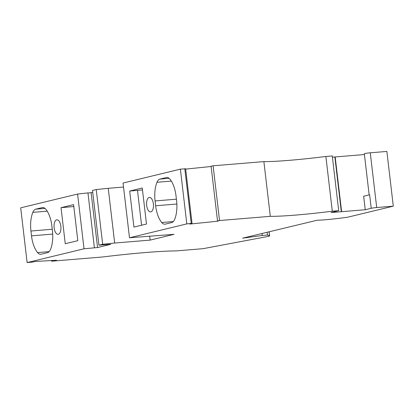 <?xml version="1.0" encoding="UTF-8"?>
<svg xmlns="http://www.w3.org/2000/svg" width="414" height="414" viewBox="0 0 414 414"><rect width="100%" height="100%" fill="white"/><g stroke="black" fill="none" stroke-linecap="round" stroke-linejoin="round"><path stroke-width="0.62" d="M332.307 211.207A59.999 3.881 -6.7 0 1 296.046 215.047A59.999 3.881 -6.7 0 1 270.311 216.331L263.884 161.6A59.999 3.881 -6.7 0 0 289.614 160.311A59.999 3.881 -6.7 0 0 325.875 156.476L332.307 211.207L338.704 210.679L332.276 155.943L325.875 156.476M33.079 261.902L35.459 261.451L56.47 260.261L51.641 261.198L102.444 256.996A77.268 4.999 -6.7 0 1 144.864 252.587A77.268 4.999 -6.7 0 1 175.981 250.92L203.031 248.685L266.999 236.642A9.998 0.647 173.3 0 0 269.623 235.892A9.998 0.647 173.3 0 0 269.54 235.82L267.465 235.038L262.279 235.468L242.635 238.159L316.958 220.284L323.267 219.937A31.816 2.06 -6.7 0 0 347.651 217.221L393.3 206.167L376.704 207.538A4.088 0.264 173.3 0 0 371.218 208.294L365.251 209.738L363.663 196.22L369.63 194.777L371.218 208.294M149.697 236.337L150.142 240.11L174.009 234.329L129.489 237.776L123.056 183.04L180.385 169.155L185.622 168.783L192.049 223.513L191.227 223.436L184.799 168.705M53.199 260.877L53.147 260.453M369.159 194.891L364.325 153.739A4.088 0.264 -6.7 0 1 364.786 153.558A4.088 0.264 173.3 0 1 370.271 152.802L386.873 151.431L393.3 206.167M246.615 237.833L246.542 237.212M51.641 261.198L51.564 260.541M123.527 187.045L108.24 188.308L114.673 243.044L150.142 240.11M338.704 210.679L331.071 212.527L341.302 211.714A9.092 0.59 -6.7 0 0 341.612 211.689L365.251 209.738M108.24 188.308L96.239 189.54L92.508 190.44L98.936 245.176L110.802 244.327L97.559 247.536L84.026 248.788L77.594 194.052L20.7 207.833L27.127 262.569L84.026 248.788M77.594 194.052L87.949 192.888L94.382 247.624M92.736 192.412L87.97 193.064M211.124 166.495L185.658 169.103M217.516 220.91L219.539 220.527L213.106 165.797L211.083 166.174L217.516 220.91L218.716 220.786L217.66 221.221L189.793 224.067L192.049 223.513M213.106 165.797L263.884 161.6M364.418 154.541L335.18 156.958A9.092 0.59 -6.7 0 1 334.869 156.984L332.421 157.175M52.293 260.929L52.242 260.499M98.936 245.176L102.672 244.27L96.239 189.54M102.672 244.27L114.673 243.044M91.127 192.8L97.559 247.536M51.869 225.946L52.438 230.774A22.729 10.671 -94.7 0 1 50.524 249.435A11.364 5.335 -94.7 0 1 47.569 252.638L41.095 254.206A11.364 5.335 -94.7 0 1 40.707 254.268A11.364 5.335 -94.7 0 1 37.57 252.576A22.729 10.671 -94.7 0 1 31.5 235.845L30.936 231.017A22.729 10.671 -94.7 0 1 32.846 212.356A11.364 5.335 -94.7 0 1 35.801 209.158L42.28 207.59A11.364 5.335 -94.7 0 1 42.663 207.528A11.364 5.335 -94.7 0 1 45.799 209.22A22.729 10.671 -94.7 0 1 51.869 225.946M60.842 226.256A7.271 3.415 -94.7 0 0 56.894 219.818A7.271 3.415 -94.7 0 0 54.141 227.881A7.271 3.415 -94.7 0 0 58.089 234.314A7.271 3.415 -94.7 0 0 60.842 226.256M61.029 207.678L73.588 204.635L77.822 240.674L65.262 243.717L61.029 207.678L73.811 206.534M27.127 262.569L33.094 262.015M191.227 223.436L186.812 223.891L180.385 169.155M217.619 220.9L217.66 221.221M219.539 220.527L270.311 216.331M262.279 235.468L262.057 233.584M186.812 223.891L129.489 237.776M176.581 200.707A22.729 10.671 85.3 0 1 174.667 219.368A11.364 5.335 85.3 0 1 171.712 222.566L165.238 224.134A11.364 5.335 85.3 0 1 164.85 224.197A11.364 5.335 85.3 0 1 161.714 222.504A22.729 10.671 85.3 0 1 155.643 205.779L155.079 200.95A22.729 10.671 85.3 0 1 156.989 182.284A11.364 5.335 85.3 0 1 159.944 179.086L166.423 177.518A11.364 5.335 85.3 0 1 166.806 177.456A11.364 5.335 85.3 0 1 169.942 179.148A22.729 10.671 85.3 0 1 176.012 195.879L176.581 200.707M146.675 205.468A7.271 3.415 -94.7 0 0 150.624 211.901A7.271 3.415 -94.7 0 0 153.371 203.843A7.271 3.415 -94.7 0 0 149.423 197.406A7.271 3.415 -94.7 0 0 146.675 205.468M129.691 191.045L142.256 188.008L146.489 224.041L133.929 227.084L129.691 191.045L142.483 189.948M267.465 235.038L267.149 232.352M141.578 225.232L137.489 190.404M370.271 152.802L376.704 207.538M335.18 156.958L341.612 211.689M334.869 156.984L341.302 211.714M52.713 234.091L31.5 235.845M49.199 251.614L37.57 252.576M52.257 229.252L30.936 231.017M47.191 211.171L32.846 212.356M43.056 207.523L42.28 207.59M44.997 208.397L35.801 209.158M173.342 221.542L161.714 222.504M176.856 204.024L155.643 205.779M176.4 199.186L155.079 200.95M171.334 181.099L156.989 182.284M169.14 178.325L159.944 179.086M167.199 177.456L166.423 177.518M269.074 231.881L269.54 235.82M269.623 235.892L269.152 231.866"/></g></svg>
